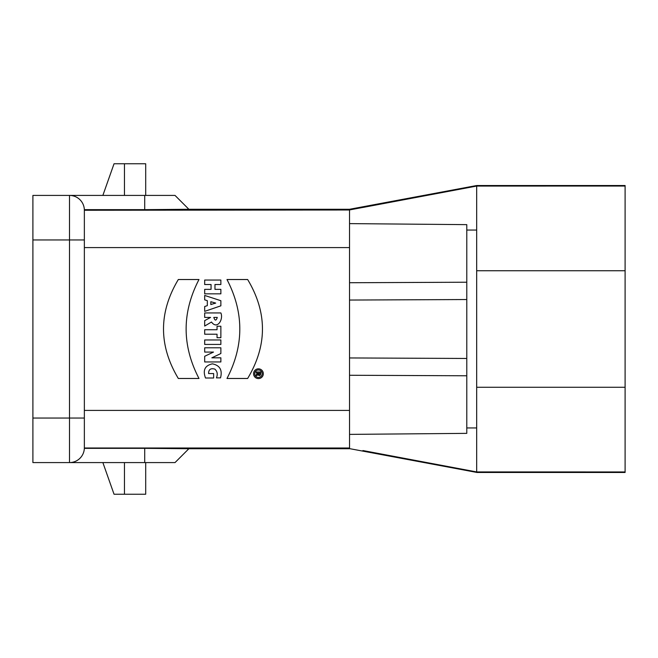 <?xml version="1.0" encoding="UTF-8"?>
<svg xmlns="http://www.w3.org/2000/svg" width="658" height="658" viewBox="0 0 658 658"><rect width="100%" height="100%" fill="white"/><g stroke="black" fill="none" stroke-linecap="round" stroke-linejoin="round"><path stroke-width="0.99" d="M466.785 358.462L349.53 357.952M466.785 299.538L349.53 300.048M349.53 282.734L466.785 282.224M349.53 375.266L466.785 375.776M84.356 410.411L349.53 410.411L349.53 247.589L84.356 247.589M476.68 427.947L466.785 427.947L466.785 433.359L349.53 434.387M349.53 223.613L466.785 224.641L466.785 427.947M124.452 195.418L124.452 163.76L145.698 163.76L145.698 195.418L69.509 195.418A14.846 14.846 0 0 1 84.356 210.264L84.356 447.736A14.846 14.846 0 0 1 69.509 462.582L69.509 239.948L32.9 239.948L32.9 462.582L144.711 462.582L144.711 448.345L188.871 448.723L175.02 462.582L144.711 462.582L145.698 462.582L145.698 494.24L114.04 494.24L103.043 463.076M84.356 239.948L69.509 239.948L69.509 195.418L32.9 195.418L32.9 239.948M84.356 210.264L349.53 209.992L349.53 209.277L188.879 209.277L175.02 195.418L144.711 195.418L144.711 209.655L84.339 209.655M349.53 209.277L476.68 185.523L625.1 185.523L625.1 472.477L476.68 472.477M476.68 185.523L476.68 387.266L625.1 387.266M476.68 471.926L476.68 387.266M349.538 448.633L476.68 472.403L476.68 471.934L625.1 471.95M349.53 410.411L349.546 448.633M349.53 209.992L349.53 247.589M124.452 163.76L114.04 163.76L103.043 194.924M188.871 448.723L349.53 448.723M188.879 209.277L144.711 209.655M144.711 448.345L84.339 448.345M84.347 448.008L84.356 447.736A14.846 14.846 0 0 1 84.347 448.008L349.53 448.008M476.68 270.734L625.1 270.734L625.1 452.671L625.1 329M476.68 186.058L349.53 209.935L476.762 185.984L362.92 207.451L476.68 186.058L625.1 186.049M213.431 303.733L210.831 304.547L210.831 301.718L215.717 303.091L213.431 303.733M204.679 306.496L204.679 311.374L220.874 305.822L220.874 300.714L204.679 295.434L204.679 299.851L207.319 300.665L207.319 305.657L204.679 306.496M217.041 337.71L220.874 337.71L220.874 326.245L217.041 326.245L217.041 329.74L204.679 329.74L204.679 334.206L217.041 334.206L217.041 337.71M204.679 361.949L220.874 361.949L220.874 357.82L211.851 357.82L220.874 353.519L220.874 347.786L204.679 347.786L204.679 352.079L213.496 352.079L204.679 356.282L204.679 361.949M226.985 378.473L247.647 378.473C267.387 345.483 267.387 312.501 247.647 279.527L226.985 279.527C244.077 312.509 244.077 345.491 226.985 378.473M258.446 378.589A4.877 4.877 0 0 0 262.665 371.268A4.877 4.877 0 0 0 254.218 371.268A4.877 4.877 0 0 0 258.446 378.589M258.446 377.437A3.726 3.726 0 0 0 261.67 371.844A3.726 3.726 0 0 0 255.214 371.844A3.726 3.726 0 0 0 258.446 377.437M178.318 378.473L198.987 378.473C181.847 345.491 181.847 312.509 198.987 279.527L178.318 279.527C158.578 312.501 158.578 345.483 178.318 378.473M205.518 378.013L213.636 378.013L213.636 373.555L208.594 373.555C208.602 369.467 210.675 367.986 214.821 369.097C217.354 371.408 217.888 374.336 216.433 377.865L220.52 377.865C222.569 370.043 219.862 365.371 212.394 363.841C204.909 365.494 202.615 370.224 205.518 378.013M204.679 344.422L220.874 344.422L220.874 339.964L204.679 339.964L204.679 344.422M217.28 317.419C216.153 320.94 214.993 320.94 213.801 317.419L217.28 317.419M204.679 326.055L211.489 322.017C217.214 330.077 223.654 319.369 220.874 312.945L204.679 312.945L204.679 317.419L210.576 317.419L204.679 320.627L204.679 326.055M204.679 293.83L220.874 293.83L220.874 289.356L214.969 289.356L214.969 284.519L220.874 284.519L220.874 280.045L204.679 280.045L204.679 284.519L211.054 284.519L211.054 289.356L204.679 289.356L204.679 293.83M259.836 373.826A0.633 0.633 0 0 1 259.203 374.46A0.633 0.633 0 0 1 258.578 373.826L258.578 373.078L259.836 373.078L259.836 373.826M256.25 375.677L258.15 374.854C259.441 376.055 260.28 375.776 260.667 374.015L260.667 371.984L256.25 371.984L256.25 373.078L257.837 373.078L257.837 373.9L256.25 374.46L256.25 375.677M124.452 494.24L124.452 462.582M84.356 418.052L32.9 418.052M69.509 462.582A14.846 14.846 0 0 0 84.356 447.736M476.68 472L362.92 450.549L476.68 472M476.68 471.942L362.92 450.549L476.68 471.942M476.68 230.053L466.785 230.053"/></g></svg>
